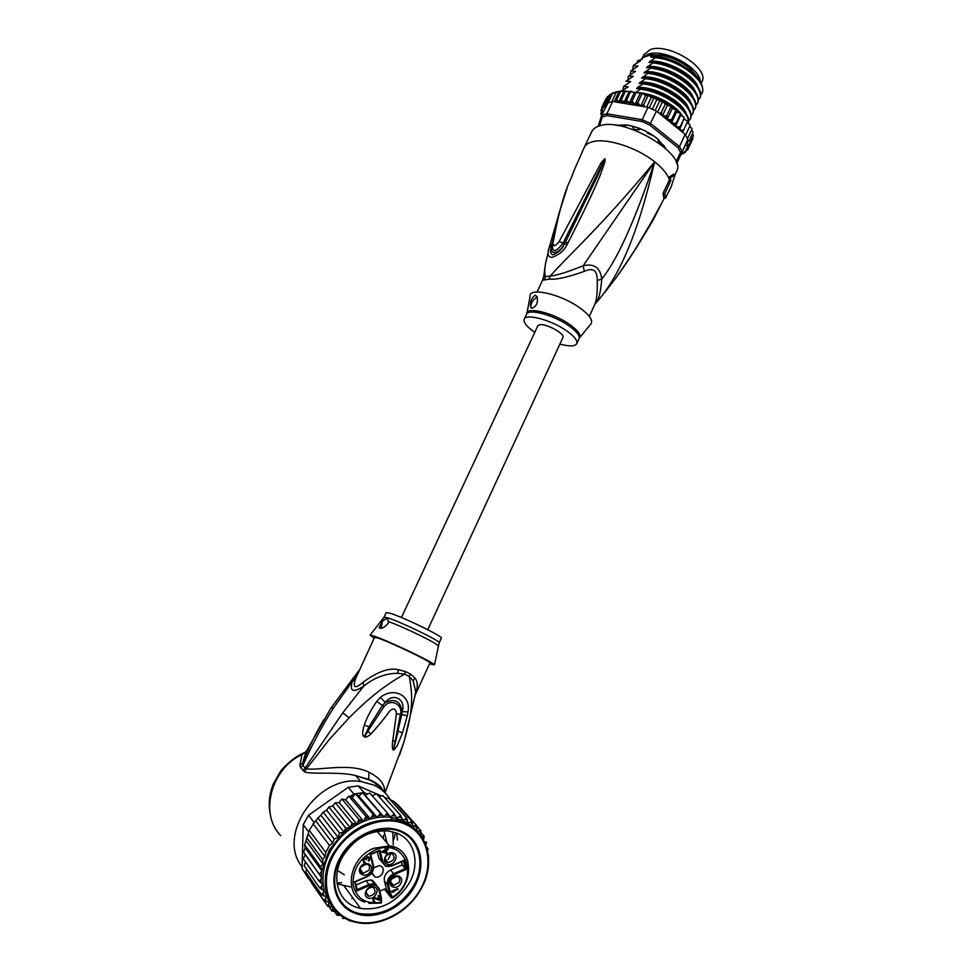 <?xml version="1.0" encoding="UTF-8"?>
<svg xmlns="http://www.w3.org/2000/svg" width="972" height="972" viewBox="0 0 972 972"><rect width="100%" height="100%" fill="white"/><g stroke="black" fill="none" stroke-linecap="round" stroke-linejoin="round"><path stroke-width="1.46" d="M642.395 57.883L643.865 54.772L650.147 49.657C668.165 42.246 709.791 68.125 701.991 81.624L701.82 81.988M700.447 81.964C700.217 67.42 663.512 47.992 647.959 54.298L642.857 57.518L642.018 59.316L637.839 60.689L640.366 60.993L633.574 65.148L633.258 65.792L637.936 66.145L630.84 70.932L635.494 71.321L628.41 76.071L633.051 76.496L625.98 81.223L630.609 81.672L623.538 86.386L628.155 86.873L621.339 91.04M664.326 146.286L663.998 147.003M636.32 130.199L634.437 129.604L639.576 129.677L640.062 128.644M634.437 129.604L632.748 127.089M596.018 302.851L599.517 298.914C617.633 276.57 636.587 240.12 654.642 161.789C602.871 224.824 569.313 254.445 550.176 276.06L549.119 279.11L542.522 280.288L537.03 291.965M549.374 246.815L546.446 259.828C544.624 266.292 544.296 271.893 545.45 276.643L544.466 279.669M676.463 171.692L676.67 171.23C687.022 154.159 624.996 116.98 599.967 125.74C595.69 126.943 592.908 128.997 591.596 131.913L584.281 147.343M665.395 198.239L663.73 197.693L663.074 193.282L669.429 179.881L668.529 177.572L670.024 178.058L670.899 180.355L664.751 193.829L665.395 198.239L671.202 186.721L675.09 174.644L670.024 178.058M604.28 293.034L616.284 277.457C643.646 238.444 649.029 225.577 654.508 216.428L662.029 202.455L656.513 213.403C654.691 217.679 647.595 229.72 635.214 249.488M619.589 272.877C628.799 259.925 637.984 245.539 647.109 229.732L660.62 205.056M661.057 204.29L660.195 205.906M663.074 193.282L664.751 193.829M669.429 179.881L670.899 180.355M675.09 174.644L673.62 174.17L668.529 177.572C666.124 172.481 661.495 167.22 654.642 161.789L583.139 265.757C567.417 272.136 556.421 275.574 550.176 276.06L545.45 276.643L543.87 275.732L544.964 267.276M594.767 304.503L594.961 304.054C598.485 300.943 600.745 292.608 601.753 279.025C617.184 260.046 634.813 220.972 654.642 161.789C636.709 147.331 606.261 137.66 592.385 141.778C588.133 142.908 585.363 144.901 584.087 147.744L573.273 172.287C571.427 180.646 563.736 185.591 553.104 242.502C552.861 247.034 554.878 246.706 559.179 241.53L601.267 162.567L604.985 158.618L604.997 161.559L600.295 174.984C596.043 185.13 590.769 198.179 568.025 242.793L567.077 244.64C563.991 250.752 558.949 254.992 551.962 257.373C547.892 257.13 546.993 253.801 549.241 247.41L562.035 203.075M549.241 247.41L551.768 245.892L553.202 238.723M549.63 245.685L552.157 244.154L551.865 245.867C548.973 255.806 559.337 254.044 564.525 243.887C562.363 248.82 558.572 252.465 553.165 254.822C550.261 254.178 549.8 251.201 551.768 245.892L552.266 245.709M553.104 242.502L552.388 247.374C553.117 252.659 556.664 251.262 563.043 243.207L604.839 158.849L598.145 174.729L564.55 243.887L565.437 242.04L568.025 242.793M559.179 241.53L567.077 244.64M601.267 162.567L602.519 163.138L604.985 158.618M605.106 158.703L603.879 161.559L604.997 161.559M594.84 304.321L594.961 304.054C596.723 299.947 597.476 292.11 597.245 280.544L601.753 279.025C600.356 267.665 594.147 263.242 583.139 265.757L584.342 271.37C567.587 277.312 555.838 279.887 549.119 279.11M597.245 280.544C597.379 270.325 593.078 267.276 584.342 271.37M579.774 337.539L590.441 324.514C593.758 320.991 590.113 315.365 579.506 307.65C560.103 293.702 528.088 286.813 530.068 296.63L527.055 312.717M532.158 308.16L530.603 307.237C529.983 302.085 531.453 298.1 535.025 295.269L536.957 296.436C538.306 302.268 536.702 306.18 532.158 308.16M534.782 332.339C526.848 326.835 523.313 322.473 524.187 319.266C525.718 313.203 550.966 319.873 566.287 330.602C574.185 336.13 577.696 340.455 576.797 343.578L578.972 338.851M559.908 344.052C569.446 346.652 575.084 346.482 576.797 343.578M537.273 297.055C532.911 299.473 530.748 302.912 530.773 307.359L531.222 307.978M616.673 125.388L625.081 126.093L625.604 124.926L631.569 125.947L633.708 127.575M699.354 80.287L689.974 68.599C681.36 61.698 671.701 57.227 660.972 55.197L651.374 54.699L650.523 56.522L654.618 55.926L652.686 55.805M651.374 54.699L642.869 57.506L640.755 59.729M636.611 63.277L637.839 60.689M609.784 94.576L619.176 91.271L629.115 91.514L624.097 102.169L621.29 99.934L625.3 91.417M644.63 106.75L643.828 104.466L640.973 106.142L648.008 107.297L642.213 119.702L606.856 113.76L612.639 101.538L608.12 102.777L612.603 93.288M676.111 161.935L680.522 152.349L678.043 147.72L649.612 124.987L641.872 121.476L607.026 115.595L606.856 113.76L601.644 115.243L608.12 102.777M607.026 115.595L602.251 116.932L599.481 125.874M616.066 125.303L626.15 124.926C637.146 126.591 647.364 131.013 656.817 138.182L665.589 148.121M598.23 126.299L601.644 115.243L602.251 116.932M682.466 132.156L683.535 130.357L679.562 129.811L685.139 134.318L687.812 139.446L682.223 151.693L679.513 146.626L650.693 123.541L642.213 119.702L641.872 121.476M685.139 134.318L679.513 146.626L678.043 147.72M649.612 124.987L656.465 111.112L662.163 115.729L661.397 112.412L659.198 113.335M648.008 107.297L656.465 111.112M680.777 154.815L685.649 152.021M676.706 163.575L682.223 151.693L680.522 152.349M601.34 112.23L600.769 113.517L601.583 115.231L600.769 113.736M601.461 113.955L602.373 113.688M602.482 113.481L600.842 110.529M611.838 93.458L607.038 103.579L605.617 103.263L604.693 105.693L603.32 105.219L603.187 108.05L601.753 107.564L602.494 110.699L600.878 110.395L601.644 108.767M605.714 99.217L606.601 98.306M601.753 107.564L605.702 99.229M607.451 96.605L609.347 95.39M603.32 105.219L607.293 96.848M605.617 103.263L609.602 94.855M611.765 101.708L616.272 92.182M629.115 91.514L642.686 93.579L645.615 95.523L647.85 95.159L651.191 97.443L654.533 97.698L656.732 99.751L660.353 100.359L662.151 102.4L665.261 102.947L667.327 105.341L670.631 106.203L672.187 108.524L675.625 109.702L675.771 110.614L676.172 110.115L676.609 111.877L680.133 113.372L680.546 115.352L684.094 117.162L683.923 118.876L687.593 121.221M687.083 122.618L690.071 124.878M689.646 126.384L691.93 128.45M691.444 130.066L693.036 131.961M692.477 133.626L693.364 135.339M692.684 137.028L692.866 138.498M687.107 141.001L689.099 141.025L692.963 132.556M689.099 141.025L686.341 142.665M686.208 142.969L687.775 144.269L689.427 144.172L686.487 145.8L688.99 147.039L686.268 148.607L686.645 149.324L687.751 149.652L688.832 147.307M687.714 149.7L686.329 150.745M671.676 122.594L671.798 119.204L669.708 119.872L667.229 119.252L666.804 115.704L662.661 116.13L679.076 129.41L680.242 126.603L678.128 127.04L675.625 126.056L676.305 122.861L674.191 123.408L671.676 122.594L676.609 111.877M623.186 101.853L615.446 101.987L640.354 106.045L637.875 102.619L635.008 104.49L632.055 101.234L629.419 103.02L626.503 100.335L624.097 102.169M626.503 100.335L630.512 91.793M621.29 99.934L618.957 101.671L616.515 100.043L620.525 91.55M623.963 91.052L618.957 101.671M616.515 100.043L614.292 101.586L612.639 101.538M619.176 91.271L614.292 101.586M615.446 101.987L613.891 101.538M643.828 104.466L647.838 95.876M645.615 95.523L640.669 106.094M640.973 106.142L640.354 106.045M649.296 107.819L653.816 98.148M651.191 97.443L646.696 107.078M656.732 99.751L652.358 109.156M655.201 110.492L659.696 100.809M662.151 102.4L657.655 112.084M661.397 112.412L665.395 103.81M679.562 129.811L683.923 118.876M666.804 115.704L670.777 107.102M667.327 105.341L662.418 115.935M676.305 122.861L680.254 114.283M680.546 115.352L675.625 126.056M680.242 126.603L684.179 118.037M683.535 130.357L687.447 121.804M685.649 135.12L690.035 125.534M687.508 138.692L691.882 129.13M689.427 144.172L693.279 135.74M688.99 147.039L692.817 138.631M671.798 119.204L675.771 110.614M672.187 108.524L667.229 119.252M637.875 102.619L641.897 94.041M640.026 93.786L635.008 104.49M632.055 101.234L636.077 92.668M634.437 92.34L629.419 103.02M636.235 92.073L641.338 88.634L636.648 88.646L637.681 87.346L643.816 83.349L639.114 83.398L646.283 78.076L641.581 78.149L648.761 72.803L644.035 72.912L651.228 67.542L646.489 67.676L653.682 62.305L648.932 62.463L656.149 57.056L651.386 57.251L652.431 55.951M632.723 69.304L633.258 65.792M630.306 74.431L630.84 70.932M628.811 79.036L627.973 78.003L628.41 76.071M623.04 89.898L623.538 86.386M655.833 57.725C680.108 59.875 708.102 82.535 701.942 93.543L700.508 94.442M698.03 87.14C694.421 75.014 667.618 60.009 649.976 61.151M650.912 68.21C675.188 70.458 703.364 93.154 697.216 103.87L695.745 104.782M693.328 97.795C689.901 85.767 662.831 70.555 645.068 71.6M653.378 62.961C677.946 65.331 705.587 87.723 699.585 98.694L698.127 99.606M695.685 92.462C692.161 80.384 665.225 65.27 647.534 66.375M632.553 75.986L631.35 77.59M701.869 93.725L702.027 93.361C703.376 90.092 702.817 86.229 700.338 81.782C690.995 68.915 676.257 60.677 656.149 57.056M697.131 104.053L697.519 103.214C703.485 92.316 675.795 69.96 651.228 67.542M699.5 98.877L699.889 98.038C706.012 87.116 677.958 64.504 653.682 62.305M648.446 73.471C672.964 75.925 700.751 98.221 694.846 109.046L695.138 108.39C701.262 97.747 673.025 75.099 648.761 72.803M645.979 78.744C670.425 81.174 698.491 103.688 692.465 114.246L692.769 113.578C698.637 102.825 670.802 80.579 646.283 78.076M643.5 84.017C667.8 86.496 695.964 108.779 690.084 119.434L690.387 118.778C696.377 108.305 668.25 85.84 643.816 83.349M641.022 89.315C664.289 91.83 691.408 112.242 688.14 123.177M688.261 123.25C692.72 112.351 664.957 91.113 641.338 88.634M681.323 115.656L680.607 114.818M678.274 112.412L676.439 110.747M671.373 106.653C663.645 101.659 658.226 98.767 655.116 97.978L671.628 106.993M669.842 105.778L666.379 103.639M664.569 102.619L660.96 100.772M658.737 99.739L655.493 98.379M652.552 97.285L650.147 96.483M646.222 95.365L645.043 95.074M688.273 69.656C681.311 64.589 673.475 60.944 664.787 58.721M700.727 82.499L700.338 81.782M686.414 75.33C679.112 69.899 670.838 66.047 661.604 63.788M684.543 81.004C676.901 75.221 668.201 71.175 658.445 68.878M682.623 86.666C674.677 80.542 665.577 76.314 655.335 73.993M629.832 81.198L629.674 82.098M654.618 55.926C660.134 56.036 667.813 58.308 677.642 62.743C684.883 66.801 689.452 69.875 691.335 71.977M694.761 109.229L693.352 109.97M692.392 114.417L690.958 115.158M690.011 119.617L688.565 120.358M680.667 92.316C672.442 85.864 662.965 81.466 652.236 79.121M678.687 97.965C670.194 91.21 660.353 86.642 649.162 84.272M676.682 103.615C667.922 96.544 657.74 91.83 646.101 89.448M627.329 86.727L627.207 87.565M624.96 91.575L624.802 92.462M652.99 97.236L649.891 96.24M646.392 95.317L644.946 95.001M690.971 103.129C687.629 91.161 660.425 75.84 642.614 76.837M688.601 108.475C685.357 96.568 658.02 81.138 640.147 82.085M686.244 113.821C683.085 101.975 655.602 86.447 637.681 87.346M682.441 116.093C676.67 105.438 654.533 93.373 638.276 92.68M649.247 54.967L661.592 54.991C672.017 56.959 681.396 61.297 689.756 67.991L698.37 78.234M646.732 131.852L647.328 133.128L653.998 136.092L658.98 140.09M658.627 139.761L658.481 141.207L661.021 144.014L663.645 145.253L665.37 148.206M658.226 140.624L658.834 140.393M638.203 128.997L639.843 128.559M401.412 617.512L537.868 325.742L540.14 324.66C546.981 323.798 565.194 333.943 563.007 337.357L562.958 337.442M391.959 865.809L404.243 860.208L391.923 865.566C387.318 867.109 384.268 865.87 382.786 861.836L379.93 850.172L370.077 854.4L372.969 866.088C373.564 870.511 371.632 873.925 367.185 876.331L355.217 881.798L356.906 890.947L369.457 885.456C374.111 883.888 377.172 885.103 378.655 889.101L381.316 897.472L380.72 900.594L381.194 900.121L381.619 901.834L380.915 903.073L368.838 903.34M383.916 830.696L387.099 843.137M376.067 884.471L372.422 880.353L371.037 879.964L366.104 880.656L356.031 885.042M382.506 862.456L378.825 858.118L377.245 851.703M379.724 891.032L384.876 889.04L386.589 889.805L389.602 893.608L390.525 893.487L388.399 884.812C387.828 880.425 389.736 877.036 394.122 874.654L406.405 869.272L404.243 860.208M383.49 835.349L383.296 838.605M399.128 882.43C400.476 879.247 399.735 877.194 396.88 876.282L391.339 879.296C389.991 882.479 390.732 884.52 393.551 885.443L399.128 882.43M390.841 879.563C386.589 886.598 396.989 890.741 400.731 883.536C404.972 876.55 394.632 872.334 390.841 879.563M374.329 886.804C380.927 889.088 374.354 900.752 368.036 897.97C361.402 895.698 368.024 883.961 374.329 886.804M360.369 867.291C364.208 859.977 374.815 864.302 370.502 871.374C366.711 878.664 356.056 874.423 360.369 867.291M393.368 853.052C399.893 855.421 393.344 867.048 387.087 864.181C380.514 861.824 387.123 850.123 393.368 853.052M397.755 888.59L397.925 889.319L392.773 891.591L393.867 891.907L391.704 892.065L391.534 891.336L397.755 888.59M379.116 900.23L374.342 898.31L373.576 899.999L374.949 901.943L373.734 901.809L372.871 900.169L373.394 898.067L374.73 897.472L378.886 899.258L378.047 895.868L378.716 895.577L379.785 899.926L374.937 898.322M368.364 856.806L369.384 857.875L369.287 860.499L368.57 861.216L368.923 859.029L367.623 857.401L366.602 858.106L366.59 859.892L365.144 858.871L363.917 859.394L363.88 861.058L365.156 862.553L363.917 862.407L363.03 860.05L363.601 858.713L365.946 858.531L366.918 857.012L368.364 856.806M381.972 852.189L381.789 851.448L385.41 849.893L385.106 848.665L385.908 848.313L386.212 849.54L388.083 848.738L388.265 849.479L386.394 850.281L387.111 853.234L381.972 852.189M363.188 873.293L363.224 873.269C360.32 872.37 359.543 870.28 360.916 867.048L366.529 864.011C369.482 864.922 370.271 867.012 368.898 870.256L363.249 873.293L360.211 869.369M379.226 850.852L370.709 854.534L373.442 865.627C373.989 870.341 371.912 873.986 367.234 876.574M401.46 861.787L402.201 864.91L390.659 869.952C385.884 872.54 383.806 876.222 384.426 880.997L386.589 889.805M389.602 893.608L387.427 884.775C386.807 879.976 388.885 876.27 393.684 873.67L405.288 868.591L402.201 864.91M371.596 873.208L375.338 877.218C378.266 877.485 380.635 876.209 382.446 873.415C384.159 869.333 383.187 866.72 379.505 865.566L373.649 867.802M403.453 860.925L405.288 868.591L406.405 869.272M384.305 888.979L391.133 897.654L392.214 897.387L391.838 895.722L390.865 895.674L389.675 893.681M391.133 897.654L392.299 898.092L392.214 897.387C421.301 879.466 405.555 835.835 374.572 850.281C359.749 858.021 352.593 869.454 353.103 884.593C356.457 898.711 365.8 904.616 381.146 902.295L380.72 900.594M344.307 874.8L337.478 870.462M381.303 897.508L381.534 902.016M355.217 881.798L354.598 881.798L356.906 890.947M368.169 896.075C364.682 891.713 366.08 888.712 372.385 887.084L373.127 887.29C376.614 891.688 375.192 894.677 368.874 896.269L368.169 896.075M363.285 864.679L361.499 866.186M387.208 862.322C383.746 858.057 385.082 855.044 391.206 853.319L392.153 853.562C395.592 857.875 394.243 860.876 388.095 862.565L387.208 862.322M386.419 855.372L387.719 854.206M392.688 891.494L391.57 891.482M392.81 892.381L392.263 891.688M378.375 895.722L379.785 899.926M379.25 899.234L378.582 899.525M373.284 898.25L373.734 898.857M373.054 898.663L373.564 899.331M373.029 898.699L373.576 899.999M373.041 899.294L373.698 900.485M373.163 899.78L373.977 901.032M374.949 901.943L374.451 901.287M374.317 901.251L373.187 901.105L373.734 901.809M374.39 902.052L373.843 901.348M368.801 857.122L369.457 860.013M369.384 857.875L368.838 857.195M369.627 858.859L369.081 858.179M369.615 859.406L369.068 858.738M367.428 856.794L367.914 857.401M365.922 858.507L366.468 859.394M365.934 858.726L365.727 859.357M366.59 859.892L366.055 859.212M363.212 859.382L363.759 860.56M363.224 859.88L363.88 861.058M363.346 860.378L364.172 861.617M365.156 862.553L363.394 861.727L363.917 862.407M364.585 862.662L364.05 861.982M386.163 849.479L386.309 853.574M385.75 852.918L381.838 851.654M385.556 848.471L386.212 849.54M385.835 849.625L386.394 850.281M387.111 853.234L386.552 852.566M385.094 850.026L386.091 852.711L382.543 851.12M385.592 850.634L383.041 851.727M342.739 856.454C331.015 876.319 337.369 900.534 355.558 906.973L360.588 908.456C380.623 910.8 396.807 902.405 409.139 883.281C420.402 864.023 414.923 840.318 397.159 833.247L388.35 830.938C369.518 829.967 354.318 838.472 342.739 856.454M340.54 856.964C327.479 879.101 334.599 906.05 354.829 913.158C374.572 921.201 402.651 908.443 414.351 886.743C426.854 865.359 420.815 839.03 401.096 831.157C381.911 822.361 352.763 834.486 340.54 856.964M339.605 833.113L343.991 832.141L348.79 828.01L350.321 827.767L352.034 823.187L335.376 802.738L332.716 805.946L329.095 806.918L326.556 810.15L322.85 812.446L320.857 815.156L338.086 837.293L339.605 833.113L323.263 812.313M308.513 832.87L304.601 844.984L305.184 847.791L321.939 871.046L320.517 866.781L323.008 863.889L322.631 859.503L325 856.587L325.669 852.371L329.557 845.519L332.679 843.052L334.222 839.055L338.086 837.293M380.842 795.74L358.182 785.874L348.207 787.332L308.586 815.229L303.228 824.645L302.073 868.591L308.853 879.004M308.549 831.813L303.228 824.645M309.254 830.331L314.916 821.607L309.254 830.331L325.669 852.371M397.633 804.694L393.927 801.438M393.611 801.293L390.234 799.822M386.419 798.158L384.377 797.271M308.586 815.229L313.956 822.288M353.93 794.039L364.002 792.544L367.452 794.039L365.448 795.606L362.483 792.654L358.875 796.165L355.46 793.687L352.253 797.587L350.309 796.603L353.93 794.039L348.207 787.332M358.182 785.874L364.002 792.544M353.188 898.383L351.961 898.541L352.739 897.776M302.073 868.591L307.346 876.173L307.395 874.35M311.465 882.442L307.346 876.173M314.916 821.607L315.754 820.903L332.679 843.052M350.309 796.603L348.778 796.141L345.692 799.847L341.828 798.984L339.179 802.629L335.376 802.738M369.797 793.031L367.452 794.039M345.692 799.847L363.65 821.389L365.946 816.407L370.393 819.007L373.151 814.354L377.185 817.501L380.356 813.236L383.928 816.881L387.427 813.054L390.489 817.148L394.28 813.843L376.565 793.905L372.179 795.704M394.255 813.819L396.758 818.303L400.707 815.508L382.871 795.594L378.971 796.603M406.685 818.084L388.715 798.146L385.459 798.486M400.707 815.508L402.627 820.307L406.758 818.217L408.009 823.126L412.092 821.498L394.012 801.499L391.57 801.317M412.092 821.498L412.529 826.467L416.101 824.936L397.937 804.877L396.77 804.549M397.937 804.877L416.842 825.69L416.964 830.987L420.937 830.805L417.146 826.467M308.489 875.93L307.978 877.424L324.235 900.813L326.385 896.779L321.611 894.738L324.344 890.814L319.897 888.177L304.115 865.615M306.545 869.138L305.815 872.054M305.5 861.957L304.175 865.76M305.135 854.522L321.866 877.983L303.531 851.946L305.135 854.522L303.361 858.847M303.604 852.031L305.184 847.791M329.557 845.519L313.033 823.685M334.222 839.055L318.038 818.059L315.754 820.903M320.857 815.156L318.038 818.059M306.229 840.877L323.008 863.889M320.517 866.781L304.734 844.935M322.631 859.503L306.788 837.876M308.306 834.012L325 856.587M426.55 842.238L425.918 845.02M405.421 821.632L408.033 824.56M424.594 841.874L426.465 842.08M365.946 816.407L348.936 796.238M352.253 797.587L370.393 819.007L363.65 821.389C349.677 827.464 338.73 837.244 330.82 850.707C323.348 864.363 321.185 877.728 324.344 890.814L329.265 902.235L324.235 900.813M373.151 814.354L355.46 793.687M358.875 796.165L377.185 817.501L370.393 819.007M380.356 813.236L362.483 792.654M365.448 795.606L383.928 816.881L377.185 817.501M387.427 813.054L369.882 793.091M420.9 830.61L420.548 835.142M410.378 824.742L413.088 827.767M421.204 836.054L424.157 836.309L421.07 832.725M424.157 836.175L423.561 839.82M350.576 920.703L348.972 920.812M348.814 920.666L348.827 920.01M342.654 918.333L342.8 917.155L345.218 918.297L342.8 918.467M334.538 911.578L337.029 915.126L337.43 913.85L339.617 915.345L337.138 915.235M329.107 906.912L332.023 911.092L332.898 907.471M336.19 911.396L332.084 911.165M332.618 907.083L327.734 906.293L329.265 902.235L331.379 905.236M327.734 906.293L311.392 882.783M321.611 894.738L305.864 872.151M329.083 807.173L345.57 827.792L344.234 831.704M326.556 810.15L343.991 832.141M345.57 827.792L348.79 828.01M332.716 805.946L350.321 827.767M352.034 823.187L356.955 824.292L358.862 819.372L342.035 799.069M339.179 802.629L356.955 824.292M358.862 819.372L363.65 821.389M319.897 888.177L322.838 884.556L319.132 881.252L303.422 859.005M319.132 881.252L321.866 877.983M319.338 874.071L321.939 871.046M427 848.349L428.045 848.726L426.599 846.989M428.057 848.702L427.607 850.767M428.664 855.943L428.506 856.66M417.45 831.607L412.529 826.467L402.627 820.307L390.489 817.148L383.928 816.881M441.312 638.203L441.337 638.154C443.524 636.696 401.958 616.527 389.663 613.113L386.163 612.652L384.001 617.256L387.464 617.803L388.472 622.918C385.398 626.758 382.543 628.532 379.87 628.216L379.129 627.426L382.543 621.059L381.036 628.277M376.747 701.383L380.55 697.252L385.204 702.513C393.502 691.772 406.49 699.937 402.068 711.662C400.5 701.213 394.875 698.163 385.204 702.513L382.409 705.417L383.964 706.668L364.913 735.658L369.008 726.813L364.865 735.488L363.65 736.326C362.167 734.978 362.386 731.223 364.318 725.051L369.008 726.813L382.409 705.417L376.747 701.383L384.025 706.583C391.06 697.629 403.502 705.101 400.403 714.371L396.406 713.825L401.776 714.493L400.391 714.481L393.733 748.841L395.203 740.713L392.712 740.968L396.406 713.837C395.981 708.746 393.806 707.738 389.881 710.775C384.013 718.952 377.646 726.704 370.794 734.042L367.914 731.296L364.427 736.898L363.65 736.326M380.55 697.252C393.538 686.827 411.435 695.235 407.961 711.856L407.256 715.89L401.752 714.602L393.344 750.105C392.275 749.497 392.056 746.447 392.712 740.968M407.256 715.89L402.481 732.864L398.289 731.163L393.344 750.105M407.961 711.856L402.068 711.662L401.776 714.493L407.28 715.781M382.543 621.059L387.658 617.864C400.185 621.521 441.312 641.459 439.198 642.808L441.337 638.154M376.686 701.468C370.551 710.605 366.432 718.466 364.318 725.051M370.794 734.042C367.951 736.606 365.824 737.554 364.427 736.898M402.481 732.864L397.196 745.84L393.757 750.129M374.111 638.264L370.101 635.105L373.843 636.028C387.208 640.305 433.767 662.467 434.448 664.836L429.503 663.9M415.263 694.773C418.082 687.131 417.911 681.469 414.777 677.788L410.269 673.924L409.261 676.476C414.327 702.586 410.682 717.543 403.805 742.511L384.997 792.788M280.774 835.628C259.087 814.123 270.945 768.888 302.025 754.515L299.838 765.353L300.7 767.698L304.406 771.707L306.387 768.876L305.099 768.111L342.739 712.889L363.625 686.232L363.346 682.065C377.61 671.603 389.274 667.485 398.338 669.708L405.579 671.616L404.522 674.155L409.261 676.476L413.173 680.862L415.664 691.347L414.959 696.304M363.346 682.065C355.12 689.148 352.508 688.091 355.497 678.881L352.301 681.579C349.41 691.481 353.188 693.036 363.625 686.232C373.88 677.8 385.216 673.487 397.645 673.268L404.522 674.155C383.855 686.013 369.603 697.471 349.179 717.761L329.265 739.534L306.387 768.876C319.496 770.674 349.823 762.595 369.02 772.218C380.186 778.062 385.349 784.756 384.487 792.302M304.406 771.707C309.169 774.793 339.872 771.221 355.618 775.62L368.692 779.738C375.228 782.582 379.894 786.239 382.713 790.71M300.7 767.698L302.972 765.316C311.854 745.026 322.048 725.877 333.554 707.883L352.301 681.579L358.133 671.591L330.893 708.138M302.814 770.504L305.099 768.111L302.972 765.316L302.632 763.008C308.209 749.023 314.503 735.877 321.513 723.581L323.725 719.766M302.11 866.866C275.999 835.191 318.379 774.186 360.831 781.537L373.26 784.854C380.708 788.171 386.516 793.237 390.695 800.029M396.515 818.242L396.661 820.55M395.64 832.652L393.684 839.82M341.634 882.685L337.053 883.013M399.456 755.329L403.805 742.511M429.916 663.001L429.928 662.965C431.884 662.017 390.051 641.97 377.938 638.069L374.536 637.365L355.497 678.881M358.838 670.729L358.498 671.458M299.838 765.353L302.632 763.008L305.961 751.891M302.256 753.64L302.025 754.515L305.876 752.061M305.779 751.903L302.863 753.664L306.18 751.465M381.96 790.078L382.409 789.118M375.666 785.996L376.261 783.286M360.272 913.692C336.907 909.585 326.714 880.717 340.905 856.879L341.172 857.219C353.796 837.597 370.368 828.29 390.902 829.274C416.806 831.522 428.47 861.812 413.756 886.5L413.477 886.16C428.178 861.484 416.526 831.206 390.623 828.958C370.101 827.962 353.529 837.269 340.905 856.879L341.172 857.219C326.969 881.069 337.163 909.938 360.539 914.044L360.272 913.692C382.227 916.304 399.954 907.131 413.477 886.16L413.756 886.5C400.233 907.484 382.494 916.669 360.539 914.044M396.831 834.462L397.487 840.051L396.831 834.462M351.657 887.144L337.187 883.925L351.657 887.144M526.739 313.907C526.022 306.35 552.582 312.534 569.033 324.004L569.337 324.211C578.376 330.662 581.645 335.376 579.154 338.353M524.273 319.095L526.496 314.369C528.063 308.282 552.947 314.734 568.292 325.401L568.596 325.608C576.481 331.16 579.968 335.51 579.057 338.657L579.081 338.584M602.956 108.111L602.045 109.945M601.753 110.917L601.498 112.424M606.65 104.66L603.15 107.831M682.551 132.058L681.469 130.685M687.568 142.349L687.301 141.147M685.479 151.025L686.645 149.324M687.07 148.412L687.52 146.979M687.751 145.508L687.775 144.269M681.044 154.22L685.248 151.28M679.464 128.413L678.128 127.04M675.747 124.768L674.191 123.408M671.445 121.196L669.708 119.872M666.671 117.746L664.751 116.506M661.47 114.514L659.429 113.359M644.448 106.58L642.249 105.814M638.64 104.697L636.296 104.053M633.124 103.299L630.281 102.728M628.046 102.364L624.619 101.963M408.009 861.787C406.053 855.044 401.91 850.281 395.568 847.511L389.42 845.883L373.71 848.301C348.912 857.668 342.824 895.066 364.743 902.162M369.457 885.456L366.104 880.656M357.186 889.635L369.032 884.447L373.989 883.755L375.374 884.143L379.104 888.517M391.923 865.566L385.52 866.149L378.825 858.118M385.896 889.368L391.254 897.338M378.655 889.101L380.805 897.788M367.185 876.331L354.598 881.798M379.93 850.172L370.077 854.4M390.525 893.487L391.838 895.722M381.194 900.121L381.17 897.642M381.316 897.472L379.08 888.444M372.969 866.088L373.442 865.627C374.062 870.462 371.984 874.156 367.222 876.683M382.786 861.836L381.814 861.799L379.141 850.889M394.122 874.654L390.659 869.952M388.399 884.812L387.427 884.775L384.426 880.997M420.499 889.222L420.305 889.562C406.187 914.713 373.965 929.268 350.673 920.18C327.175 911.493 318.962 880.425 333.979 854.315L334.186 853.963C349.033 827.779 382.664 814.086 405.215 824.195C427.984 833.915 434.776 864.144 420.499 889.222M420.499 889.635C407.62 912.817 378.886 927.689 356.068 922.307C328.147 917.118 316.009 882.43 333.092 853.72L333.299 853.367C348.474 830.076 368.279 818.934 392.724 819.955C424.351 822.409 438.615 859.199 420.791 889.113M321.829 870.62L329.131 850.318L343.529 832.336M416.101 824.936L416.842 825.69M425.286 842.117L426.088 844.68M365.241 818.934L368.181 817.902M372.252 816.735L375.216 816.079M379.287 815.447L382.227 815.18M386.212 815.071L389.079 815.192M392.931 815.617L395.653 816.128M399.298 817.075L401.861 817.95M405.239 819.408L407.584 820.635M410.634 822.567L412.602 824.025M414.862 825.957L417.219 828.351M419.491 831.109L420.973 833.247M422.796 836.345L423.95 838.715M334.611 911.578L332.703 909.756M330.273 907.046L328.682 904.932M326.714 901.834L325.45 899.452M323.968 896.026L323.081 893.426M351.123 826.346L354.695 824.062M358.206 822.093L361.244 820.611M322.109 889.72L321.574 886.78M321.185 883.22L321.064 879.417M321.137 876.817L321.683 871.495M383.831 620.136L382.203 620.209M438.032 646.113L438.105 645.724C437.546 643.464 402.566 626.442 388.265 621.509M405.579 671.616L410.269 673.924M398.338 669.708L397.645 673.268M342.739 712.889L349.179 717.761M368.692 779.738L369.02 772.218M414.777 677.788L413.173 680.862M403.963 742.122L415.153 694.968M333.554 707.883L331.002 707.956L305.803 752.194M701.991 81.624L701.177 83.385M664.35 197.899L657.995 210.56M634.449 250.703L656.513 213.403M675.054 174.778L676.67 171.23M552.461 243.352L558.779 214.095L566.955 188.58M543.785 276.34L542.522 280.288M594.961 304.054L589.311 316.35M612.591 93.045L617.22 91.611M620.209 91.149L621.46 91.028M625.166 90.906L626.211 90.918M671.275 106.628L670.631 106.203M665.966 103.348L665.261 102.947M660.353 100.359L659.599 99.995M654.533 97.698L653.767 97.382M648.603 95.426L647.85 95.159M642.686 93.579L641.909 93.373M636.927 92.206L636.053 92.036M631.436 91.319L630.488 91.21M697.519 103.214L697.216 103.87M699.889 98.038L699.585 98.694M695.138 108.39L694.846 109.046M692.769 113.578L692.465 114.246M690.387 118.778L690.084 119.434M689.172 70.312C681.724 64.687 673.244 60.726 663.73 58.454M651.993 57.227L651.386 57.251M687.277 75.962C679.513 69.984 670.619 65.841 660.596 63.544M649.563 62.439L648.932 62.463M685.357 81.612C677.29 75.294 668.007 70.98 657.485 68.648M647.121 67.651L646.489 67.676M683.401 87.261C675.066 80.615 665.395 76.132 654.411 73.775M644.679 72.888L644.035 72.912M641.581 78.149L642.225 78.124M651.337 78.926C662.783 81.284 672.806 85.937 681.396 92.887M639.114 83.398L639.783 83.373M648.3 84.09C658.506 85.39 673.268 92.948 679.392 98.524M677.363 104.15L659.052 93.251L645.274 89.278M637.328 88.634L636.648 88.646M674.519 109.107L671.458 106.713M653.038 97.224L649.855 96.204M646.441 95.305L644.91 94.964M625.616 125.886L626.053 124.975M661.592 54.991L660.972 55.197M689.756 67.991L689.974 68.599M427.765 629.71L563.007 337.357M357.55 776.057L357.72 778.001M379.129 888.627L371.037 879.964M392.785 831.765L393.296 844.826M392.992 846.612L392.567 848.568M391.096 853.307L388.241 859.382M386.662 862.043L385.301 860.378M393.551 885.443L390.635 881.811M370.709 854.534L373.442 865.627M375.338 877.218L371.875 872.832M403.538 860.876L391.947 865.918M387.075 866.574L391.874 865.955M377.172 831.315L389.42 845.883C413.55 848.192 415.372 883.949 392.372 898.055M381.109 903.049L381.619 901.834M367.161 876.708L355.254 881.896L357.246 889.89M365.982 892.466L368.874 896.269M363.103 873.269L360.199 869.527M385.034 858.835L388.095 862.565M356.068 922.307C378.959 927.81 407.803 912.902 420.657 889.611L420.852 889.259C438.676 859.333 424.339 822.519 392.724 819.955L390.234 817.124M306.593 837.973L306.933 837.026M318.245 817.501L317.407 818.521M416.186 825.155L417.024 826.006M360.588 908.456L344.367 886.391M383.976 617.293L370.101 635.105M379.129 627.426L380.854 628.289M434.448 664.836L439.198 642.808M360.831 781.537L355.618 775.62L368.364 779.252C376.115 782.181 381.17 786.227 383.539 791.427M415.238 694.907L429.928 662.965M305.998 751.818L302.62 753.47C293.471 757.395 283.095 767.467 280.264 771.768L273.351 783.93C269.208 794.209 268.211 804.439 270.362 814.597"/></g></svg>
